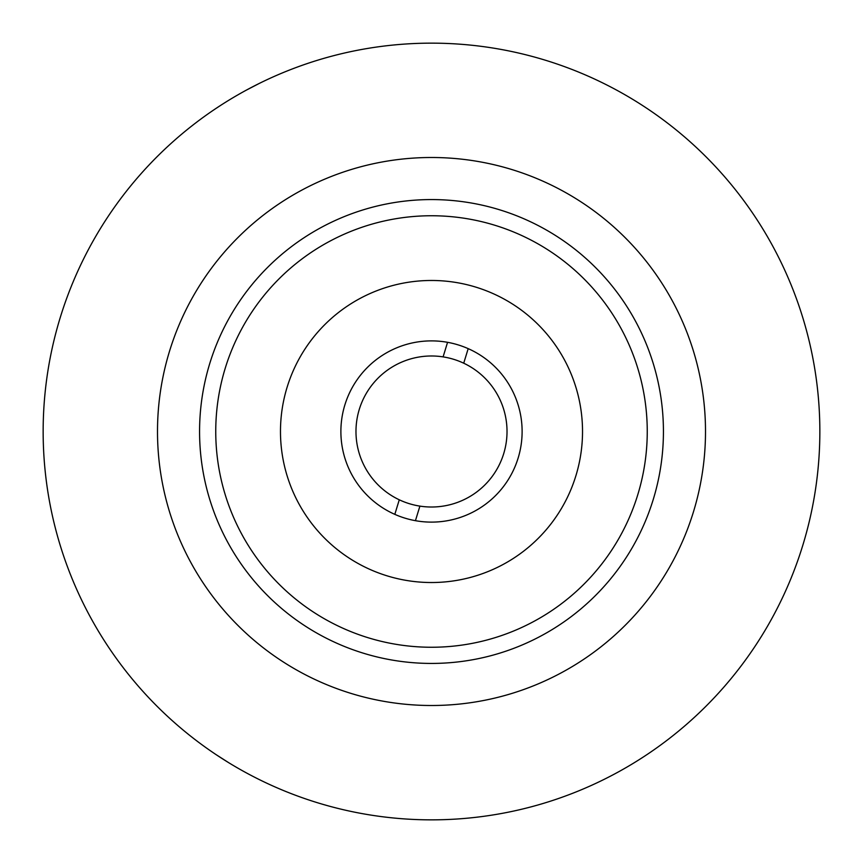 <?xml version="1.0" encoding="UTF-8"?>
<svg xmlns="http://www.w3.org/2000/svg" width="863" height="863" viewBox="0 0 863 863"><rect width="100%" height="100%" fill="white"/><g stroke="black" fill="none" stroke-linecap="round" stroke-linejoin="round"><path stroke-width="1.29" d="M818.911 404.531L819.041 406.43M259.288 779.58L254.736 777.293M228.555 762.601L216.149 754.672M819.85 431.5A388.35 388.35 0 0 1 431.5 819.85A388.35 388.35 0 0 1 43.15 431.5A388.35 388.35 0 0 1 431.5 43.15A388.35 388.35 0 0 1 819.85 431.5M216.16 108.328L220.421 105.523M246.225 90.194L259.31 83.409M431.5 157.498A274.002 274.002 0 0 0 157.498 431.5A274.002 274.002 0 0 0 431.5 705.503A274.002 274.002 0 0 0 705.503 431.5A274.002 274.002 0 0 0 431.5 157.498M431.5 663.431A231.931 231.931 0 0 0 663.431 431.5A231.931 231.931 0 0 0 431.5 199.569A231.931 231.931 0 0 0 199.569 431.5A231.931 231.931 0 0 0 431.5 663.431M431.5 43.15A388.35 388.35 0 0 0 43.15 431.5A388.35 388.35 0 0 0 431.5 819.85A388.35 388.35 0 0 0 819.85 431.5A388.35 388.35 0 0 0 431.5 43.15M280.475 431.5A151.025 151.025 0 0 0 431.5 582.525A151.025 151.025 0 0 0 582.525 431.5A151.025 151.025 0 0 0 431.5 280.475A151.025 151.025 0 0 0 280.475 431.5M647.25 431.5A215.75 215.75 0 0 1 431.5 647.25A215.75 215.75 0 0 1 215.75 431.5A215.75 215.75 0 0 1 431.5 215.75A215.75 215.75 0 0 1 647.25 431.5M340.885 431.5A90.615 90.615 0 0 1 431.5 340.885A90.615 90.615 0 0 1 522.115 431.5A90.615 90.615 0 0 1 431.5 522.115A90.615 90.615 0 0 1 340.885 431.5M415.437 520.68L419.903 506.117A75.513 75.513 0 0 1 399.278 499.796L394.812 514.359M447.563 342.32L443.097 356.883A75.513 75.513 0 0 0 399.278 499.796M443.097 356.883A75.513 75.513 0 0 1 463.722 363.204L468.188 348.641M419.903 506.117A75.513 75.513 0 0 0 463.722 363.204"/></g></svg>
